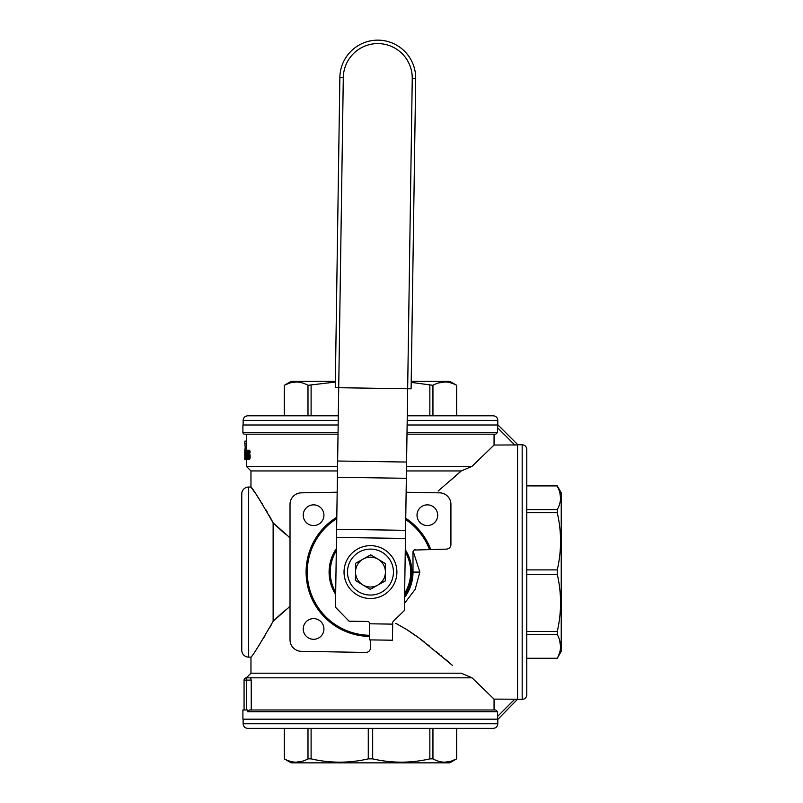 <?xml version="1.0" encoding="UTF-8"?>
<svg xmlns="http://www.w3.org/2000/svg" width="803" height="803" viewBox="0 0 803 803"><rect width="100%" height="100%" fill="white"/><g stroke="black" fill="none" stroke-linecap="round" stroke-linejoin="round"><path stroke-width="1.2" d="M355.538 571.866A14.936 14.936 0 0 0 377.751 585.126A14.936 14.936 0 0 0 378.133 559.259A14.936 14.936 0 0 0 355.538 571.866L355.659 563.234L370.725 554.833L385.54 563.676L385.279 580.93L370.213 589.332L355.408 580.489L355.538 571.866M347.799 568.293A22.986 22.986 0 0 1 374.258 549.413A22.986 22.986 0 0 1 393.139 575.871A22.986 22.986 0 0 1 366.69 594.752A22.986 22.986 0 0 1 347.799 568.293M396.541 576.434A26.429 26.429 0 0 0 374.82 546.01A26.429 26.429 0 0 0 344.397 567.731A26.429 26.429 0 0 0 366.118 598.155A26.429 26.429 0 0 0 396.541 576.434M335.694 592.293A40.22 40.22 0 0 1 336.306 550.858M405.254 551.882A40.22 40.22 0 0 1 404.642 593.307M404.602 595.455A41.375 41.375 0 0 0 405.284 549.724M336.337 548.71A41.375 41.375 0 0 0 335.664 594.441M378.333 40.15A37.922 37.922 0 0 1 404.983 51.653A37.922 37.922 0 0 0 339.86 77.51L335.273 387.668L338.715 387.719L335.473 607.198L349.054 621.191L367.443 621.462A2.299 2.299 0 0 1 369.711 623.79L369.47 639.881L392.446 640.222L392.707 622.787A2.299 2.299 0 0 1 393.41 621.171L404.381 610.511L406.579 462.046L337.631 461.022M339.86 77.51L343.303 77.56L338.715 387.719L407.663 388.742L411.106 388.793L415.693 78.634A37.922 37.922 0 0 0 404.983 51.653A37.922 37.922 0 0 1 415.693 78.634L412.25 78.584L406.579 462.046M336.778 518.608A63.206 63.206 0 0 0 369.541 635.283M336.798 517.232A64.35 64.35 0 0 0 369.521 636.428M338.163 424.988L242.907 424.988L242.907 432.456A1.726 1.726 0 0 0 244.634 434.182L246.36 434.182L246.36 450.222M337.491 470.949L250.958 470.949L246.36 466.352L337.551 466.352M457.8 474.031L461.243 470.949L406.448 470.949M461.243 470.949L472.013 466.352L461.243 470.949L438.167 491.024M406.519 466.352L472.013 466.352L494.056 445.043L517.574 444.942L514.833 445.043L497.519 427.718L497.519 432.456L407.021 432.456M497.519 427.718L498.031 424.988L517.574 444.521L517.574 699.222L494.056 699.122L472.013 677.812L461.243 673.215L250.958 673.215L250.958 657.125L248.659 657.125A6.896 6.896 0 0 1 241.763 650.229L241.763 493.935A6.896 6.896 0 0 1 248.659 487.04L250.958 487.04L252.142 488.716M452.501 665.436L419.387 638.265L406.268 629.251L395.809 623.359M290.024 606.325L273.13 621.301C260.152 643.835 252.764 655.78 250.958 657.125C252.774 655.76 260.162 643.815 273.13 621.301L273.13 522.863C260.152 500.329 252.764 488.385 250.958 487.04C252.774 488.405 260.162 500.349 273.13 522.863L290.024 537.839M323.93 515.205A10.339 10.339 0 0 0 313.592 504.856A10.339 10.339 0 0 0 303.243 515.205A10.339 10.339 0 0 0 313.592 525.543A10.339 10.339 0 0 0 323.93 515.205M274.265 523.968L283.81 532.78M284.031 532.971L284.573 533.443M284.864 533.684L285.366 534.115M288.608 536.745L289.793 537.659M252.353 489.027L252.965 489.89M253.246 490.292L253.587 490.794M253.768 491.045L254.139 491.577M256.538 495.09L259.69 499.837M260.192 500.6L260.574 501.192M262.009 503.441L262.4 504.063M265.923 509.815L267.088 511.782M269.005 515.145L270.521 517.885M270.611 518.045L273.13 522.863M451.085 479.963L456.114 475.537M490.864 448.144L472.013 466.352M406.127 492.259L439.622 492.841A11.493 11.493 0 0 1 450.915 504.334L450.915 544.534A4.597 4.597 0 0 1 446.398 549.132L414.017 550.055L412.993 551.972L412.993 572.087A42.519 42.519 0 0 1 404.571 597.472L411.226 584.213M414.017 550.055L413.154 551.139L419.849 572.087L415.181 589.332L404.491 603.364M437.695 515.205A10.339 10.339 0 0 0 427.357 504.856A10.339 10.339 0 0 0 417.008 515.205A10.339 10.339 0 0 0 427.357 525.543A10.339 10.339 0 0 0 437.695 515.205M557.262 631.459L526.768 631.459L526.768 574.275L557.262 574.275C561.648 593.337 561.648 612.398 557.262 631.459L557.262 634.561C561.648 642.46 561.648 650.35 557.262 658.249L557.714 657.376M560.574 497.76L559.721 491.817L557.262 485.915C561.648 493.815 561.648 501.704 557.262 509.604L557.262 512.705C561.648 531.767 561.648 550.828 557.262 569.889L557.262 574.275M472.013 677.812L250.606 677.812L251.239 680.111L250.606 677.812L246.36 677.812A2.299 2.299 0 0 0 244.062 680.111L244.062 709.982L242.907 709.982L242.907 719.177L498.031 719.177L517.574 699.222M250.958 673.215L246.36 677.812L246.36 680.111L251.239 680.111L251.239 709.982M323.93 628.97A10.339 10.339 0 0 0 313.592 618.621A10.339 10.339 0 0 0 303.243 628.97A10.339 10.339 0 0 0 313.592 639.308A10.339 10.339 0 0 0 323.93 628.97M557.262 634.561L526.768 634.561L526.768 658.269L557.262 658.269L561.237 651.374L561.237 492.791L557.262 485.895L526.768 485.895L557.262 485.915M560.233 501.534L560.364 500.731M244.905 454.357L245.337 450.332L245.537 457.58L244.774 459.416L244.795 450.222L244.795 459.416L246.36 459.457M246.36 459.416L246.36 466.352M250.958 487.04L250.958 470.949M526.768 572.087L526.768 449.349C526.487 446.558 524.961 445.023 522.171 444.752L522.171 699.413C524.961 699.142 526.487 697.606 526.768 694.816L526.768 572.087M497.619 719.177L497.519 711.709L495.782 709.982L249.452 709.982L247.655 711.709L247.655 709.982L244.062 709.982M284.282 758.865L291.178 762.85L449.77 762.85L456.636 758.865C448.736 763.262 440.847 763.262 432.947 758.865L429.846 758.865C410.785 763.262 391.723 763.262 372.672 758.865L368.276 758.865C349.215 763.262 330.153 763.262 311.102 758.865L307.991 758.865C300.101 763.262 292.202 763.262 284.312 758.865L284.312 728.371L284.312 758.865L285.175 759.327M441.018 761.836L441.821 761.967M444.792 762.188L450.744 761.324L456.636 758.865L456.666 728.371L432.947 728.371L432.947 758.865M284.312 728.371L368.276 728.371L368.276 758.865M338.304 415.793L247.736 415.793C244.945 416.064 243.409 417.6 243.138 420.391L338.234 420.391M370.474 728.371L493.203 728.371C496.003 728.1 497.529 726.564 497.8 723.774L243.138 723.774C243.409 726.564 244.945 728.1 247.736 728.371L370.474 728.371M245.306 448.887L244.915 443.898M335.363 381.315L291.178 381.315L284.312 385.299C292.202 380.903 300.101 380.903 307.991 385.299L335.353 382.057M299.921 382.328L299.117 382.198M296.146 381.977L290.204 382.84L284.312 385.299L284.312 415.793L307.991 415.793L307.991 385.299M526.768 509.604L557.262 509.604M311.102 415.793L311.102 385.299M411.206 382.389L432.947 385.299C440.847 380.903 448.736 380.903 456.636 385.299L455.763 384.838M497.8 424.988L497.8 420.391C497.529 417.6 496.003 416.064 493.203 415.793L407.262 415.793L429.846 415.793L429.846 385.299M456.636 415.793L456.636 385.299L456.666 415.793L432.947 415.793L432.947 385.299M454.036 384.025L450.774 382.85M448.566 382.328L447.763 382.198M444.792 381.977L438.318 382.991M456.666 385.299L449.77 381.315L411.216 381.315M246.401 450.332L247.705 450.222L246.31 450.222L247.234 457.69M244.835 441.118L246.36 441.118L244.835 441.118L244.835 443.898L246.36 443.898M246.742 457.69L246.31 459.416L245.838 457.69L245.808 456.315L246.541 456.766L246.481 452.862L245.869 452.862L246.31 450.222M246.31 459.416L247.736 459.416L247.133 455.281L247.605 450.332M456.636 728.371L456.636 758.865M372.672 728.371L372.672 758.865M311.102 728.371L311.102 758.865M307.991 728.371L307.991 758.865M286.902 760.14L290.174 761.314M292.382 761.836L293.175 761.967M296.146 762.188L302.621 761.174M429.846 728.371L429.846 758.865M245.999 456.315L246.541 456.315M247.997 453.554L249.643 453.554L247.866 453.434L248.488 455.963L247.997 459.296L249.643 459.296L247.736 459.416M248.127 459.065L249.643 459.296M244.915 450.222L244.915 448.887L246.36 448.887M245.296 458.262L245.407 452.29M245.126 452.29L245.226 458.262M244.754 452.862L244.795 451.366L244.845 452.862M245.397 450.563L246.049 450.563M245.337 450.332L246.119 450.332M248.207 458.844L249.783 459.065M244.815 459.296L245.015 454.357M244.795 458.262L244.855 454.127M244.754 454.127L244.774 458.262M248.468 452.631L250.124 452.631L248.468 452.631L248.438 452.059L250.094 452.059L250.124 452.631M245.588 455.281L246.441 455.281M248.298 458.493L249.863 458.844M245.999 456.766L246.22 458.152M246.14 458.031L246.541 456.766M247.997 450.332L249.542 450.222L247.886 450.222L248.298 451.135L249.954 451.135L250.094 452.059M248.207 450.794L249.954 451.135M245.296 459.416L246.2 459.416M245.337 459.296L246.14 459.296M247.705 451.366L247.364 454.478L247.866 453.434M248.438 457.58L250.094 457.58L249.954 458.493M248.488 456.887L250.155 456.887L250.094 457.58M248.207 454.016L249.863 454.016L250.155 456.887M248.127 453.785L249.863 454.016M248.438 455.281L250.094 455.281M248.378 454.819L250.034 454.819M249.06 452.862L249.04 453.434M247.414 452.862L248.187 452.862L247.886 451.366M494.056 699.122L494.056 709.982M248.488 455.963L250.155 455.963M248.298 451.135L248.438 452.059M248.378 451.597L250.034 451.597M245.397 459.065L246.029 459.065M245.588 454.357L246.22 454.357M247.866 458.262L248.207 456.766L247.414 456.766L247.736 458.262M494.056 434.182L494.056 445.043M246.521 450.684L247.444 450.684M245.296 450.222L246.2 450.222M247.605 454.819L247.465 455.512L248.157 455.512L247.997 454.819M247.505 455.16L248.107 455.16M248.127 450.563L249.783 450.563M247.505 451.948L248.107 451.948M246.682 451.828L247.244 451.828M246.601 451.135L247.344 451.135M248.298 454.357L249.954 454.357M246.581 458.844L247.414 458.844M246.682 458.262L247.304 458.262M558.527 655.649L559.711 652.387M560.233 650.179L560.364 649.376M560.574 646.405L559.561 639.931M246.019 457.228L246.521 457.228M248.378 458.031L250.034 458.031M526.768 512.705L557.262 512.705M247.465 455.512L247.414 456.084L248.157 455.512M247.414 456.084L247.414 456.766M247.505 457.69L248.107 457.69M406.991 434.182L495.782 434.182L497.519 432.456M247.465 457.349L248.157 457.349M245.567 453.324L246.451 453.324M245.437 450.794L245.999 450.794M247.465 452.29L248.157 452.29M526.768 569.889L557.262 569.889M248.207 456.084L248.207 456.766M246.561 454.357L247.133 454.357M246.601 454.127L247.133 454.127M245.437 458.844L245.969 458.844M338.033 434.182L244.634 434.182M246.461 459.186L247.545 459.186M413.214 550.988L412.993 551.972A2.299 2.299 0 0 1 415.251 549.674M370.474 639.891L370.474 647.85A4.597 4.597 0 0 1 365.797 652.448L301.316 651.323A11.493 11.493 0 0 1 290.024 639.83L290.024 504.334A11.493 11.493 0 0 1 301.316 492.841L337.17 492.219M419.849 572.087L412.993 572.087M429.444 549.332A63.206 63.206 0 0 0 405.726 519.621M497.619 424.988L407.131 424.988M451.969 664.974L445.324 659.203M441.961 656.332L441.028 655.539M439.642 654.375L438.448 653.371M437.725 652.779L435.929 651.283M429.635 646.164L428.14 644.98M424.727 642.3L423.743 641.547M423.352 641.246L422.368 640.503M421.966 640.202L419.588 638.415M417.721 637.04L416.777 636.357M416.295 636.016L411.959 632.985M411.829 632.894L410.494 631.991M410.022 631.68L409.108 631.078M409.038 631.028L407.422 629.984M398.439 624.714L396.752 623.831M271.725 624.021L270.039 627.163M264.97 635.946L264.458 636.789M263.986 637.562L263.484 638.375M259.72 644.287L258.516 646.114M289.16 606.988L288.608 607.419M285.366 610.049L284.864 610.481M283.81 611.384L275.921 618.601M274.516 619.946L273.13 621.301M430.669 549.332A64.35 64.35 0 0 0 405.746 518.256M343.303 77.56A34.479 34.479 0 0 1 378.283 43.593A34.479 34.479 0 0 1 412.25 78.584M248.659 657.125L248.659 487.04M497.519 711.709L247.655 711.709M497.8 420.391L407.191 420.391M497.519 716.447L514.833 699.122M246.36 677.812A2.299 2.299 0 0 0 244.062 680.111L246.36 680.111L246.36 709.982M338.053 432.456L242.907 432.456M405.445 538.442L336.507 537.428M405.565 530.321L336.628 529.297M406.338 478.297L337.39 477.273M369.711 623.79L392.687 624.132M517.574 444.752L522.171 444.752M243.138 424.988L243.138 420.391M497.8 719.177L497.8 723.774M243.138 719.177L243.138 723.774M284.282 385.299L284.282 415.793M517.574 699.413L522.171 699.413M557.262 658.269L526.768 658.269M414.418 549.844L413.655 550.356"/></g></svg>
